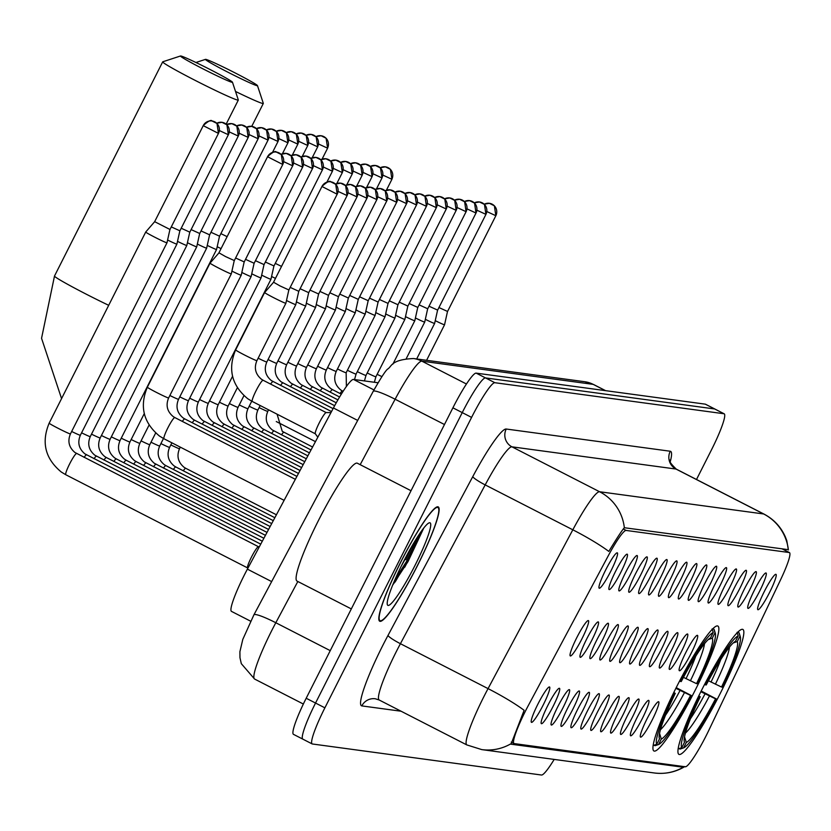 <?xml version="1.0" encoding="UTF-8"?>
<svg xmlns="http://www.w3.org/2000/svg" width="831" height="831" viewBox="0 0 831 831"><rect width="100%" height="100%" fill="white"/><g stroke="black" fill="none" stroke-linecap="round" stroke-linejoin="round"><path stroke-width="1.25" d="M695.391 689.803A70.178 9.037 117.1 0 0 717.911 626.065A70.178 9.037 117.1 0 0 676.413 687.227A70.178 9.037 117.1 0 0 653.893 750.964A70.178 9.037 117.1 0 0 695.391 689.803M720.373 693.189A70.178 9.037 117.1 0 0 742.893 629.451A70.178 9.037 117.1 0 0 701.406 690.613A70.178 9.037 117.1 0 0 678.885 754.351A70.178 9.037 117.1 0 0 720.373 693.189M754.33 590.311A19.861 2.555 -62.9 0 1 765.86 572.964A19.861 2.555 -62.9 0 1 759.7 591.038A19.861 2.555 -62.9 0 1 747.807 608.209A19.861 2.555 -62.9 0 1 754.33 590.311M744.41 588.971A19.861 2.555 -62.9 0 1 755.95 571.624A19.861 2.555 -62.9 0 1 749.78 589.698A19.861 2.555 -62.9 0 1 737.886 606.859A19.861 2.555 -62.9 0 1 744.41 588.971M734.49 587.621A19.861 2.555 -62.9 0 1 746.03 570.274A19.861 2.555 -62.9 0 1 739.86 588.348A19.861 2.555 -62.9 0 1 727.966 605.519A19.861 2.555 -62.9 0 1 734.49 587.621M724.58 586.281A19.861 2.555 -62.9 0 1 736.11 568.934A19.861 2.555 -62.9 0 1 729.95 587.008A19.861 2.555 -62.9 0 1 718.057 604.179A19.861 2.555 -62.9 0 1 724.58 586.281M714.66 584.941A19.861 2.555 -62.9 0 1 726.201 567.594A19.861 2.555 -62.9 0 1 720.03 585.668A19.861 2.555 -62.9 0 1 708.137 602.828A19.861 2.555 -62.9 0 1 714.66 584.941M704.74 583.591A19.861 2.555 -62.9 0 1 716.28 566.243A19.861 2.555 -62.9 0 1 710.11 584.318A19.861 2.555 -62.9 0 1 698.217 601.488A19.861 2.555 -62.9 0 1 704.74 583.591M694.83 582.251A19.861 2.555 -62.9 0 1 706.36 564.903A19.861 2.555 -62.9 0 1 700.201 582.978A19.861 2.555 -62.9 0 1 688.307 600.148A19.861 2.555 -62.9 0 1 694.83 582.251M684.91 580.911A19.861 2.555 -62.9 0 1 696.451 563.563A19.861 2.555 -62.9 0 1 690.281 581.638A19.861 2.555 -62.9 0 1 678.387 598.798A19.861 2.555 -62.9 0 1 684.91 580.911M674.99 579.56A19.861 2.555 -62.9 0 1 686.531 562.213A19.861 2.555 -62.9 0 1 680.36 580.287A19.861 2.555 -62.9 0 1 668.467 597.458A19.861 2.555 -62.9 0 1 674.99 579.56M665.08 578.22A19.861 2.555 -62.9 0 1 676.611 560.873A19.861 2.555 -62.9 0 1 670.451 578.947A19.861 2.555 -62.9 0 1 658.557 596.118A19.861 2.555 -62.9 0 1 665.08 578.22M655.16 576.88A19.861 2.555 -62.9 0 1 666.701 559.533A19.861 2.555 -62.9 0 1 660.531 577.607A19.861 2.555 -62.9 0 1 648.637 594.767A19.861 2.555 -62.9 0 1 655.16 576.88M645.24 575.54A19.861 2.555 -62.9 0 1 656.781 558.183A19.861 2.555 -62.9 0 1 650.611 576.267A19.861 2.555 -62.9 0 1 638.717 593.427A19.861 2.555 -62.9 0 1 645.24 575.54M635.331 574.19A19.861 2.555 -62.9 0 1 646.861 556.843A19.861 2.555 -62.9 0 1 640.701 574.917A19.861 2.555 -62.9 0 1 628.807 592.088A19.861 2.555 -62.9 0 1 635.331 574.19M625.411 572.85A19.861 2.555 -62.9 0 1 636.951 555.503A19.861 2.555 -62.9 0 1 630.781 573.577A19.861 2.555 -62.9 0 1 618.887 590.748A19.861 2.555 -62.9 0 1 625.411 572.85M615.491 571.51A19.861 2.555 -62.9 0 1 627.031 554.152A19.861 2.555 -62.9 0 1 620.861 572.237A19.861 2.555 -62.9 0 1 608.967 589.397A19.861 2.555 -62.9 0 1 615.491 571.51M605.581 570.159A19.861 2.555 -62.9 0 1 617.111 552.812A19.861 2.555 -62.9 0 1 610.951 570.887A19.861 2.555 -62.9 0 1 599.058 588.057A19.861 2.555 -62.9 0 1 605.581 570.159M764.24 591.651A19.861 2.555 -62.9 0 1 775.78 574.304A19.861 2.555 -62.9 0 1 769.61 592.378A19.861 2.555 -62.9 0 1 757.716 609.549A19.861 2.555 -62.9 0 1 764.24 591.651M685.741 652.667A19.861 2.555 -62.9 0 1 697.282 635.32A19.861 2.555 -62.9 0 1 691.112 653.395A19.861 2.555 -62.9 0 1 679.218 670.565A19.861 2.555 -62.9 0 1 685.741 652.667M675.832 651.327A19.861 2.555 -62.9 0 1 687.362 633.98A19.861 2.555 -62.9 0 1 681.202 652.055A19.861 2.555 -62.9 0 1 669.308 669.225A19.861 2.555 -62.9 0 1 675.832 651.327M665.911 649.987A19.861 2.555 -62.9 0 1 677.452 632.64A19.861 2.555 -62.9 0 1 671.282 650.715A19.861 2.555 -62.9 0 1 659.388 667.875A19.861 2.555 -62.9 0 1 665.911 649.987M655.991 648.637A19.861 2.555 -62.9 0 1 667.532 631.29A19.861 2.555 -62.9 0 1 661.362 649.364A19.861 2.555 -62.9 0 1 649.468 666.535A19.861 2.555 -62.9 0 1 655.991 648.637M646.082 647.297A19.861 2.555 -62.9 0 1 657.612 629.95A19.861 2.555 -62.9 0 1 651.442 648.024A19.861 2.555 -62.9 0 1 639.558 665.195A19.861 2.555 -62.9 0 1 646.082 647.297M636.162 645.957A19.861 2.555 -62.9 0 1 647.702 628.61A19.861 2.555 -62.9 0 1 641.532 646.684A19.861 2.555 -62.9 0 1 629.638 663.844A19.861 2.555 -62.9 0 1 636.162 645.957M626.242 644.607A19.861 2.555 -62.9 0 1 637.782 627.26A19.861 2.555 -62.9 0 1 631.612 645.334A19.861 2.555 -62.9 0 1 619.718 662.504A19.861 2.555 -62.9 0 1 626.242 644.607M616.322 643.267A19.861 2.555 -62.9 0 1 627.862 625.92A19.861 2.555 -62.9 0 1 621.692 643.994A19.861 2.555 -62.9 0 1 609.798 661.164A19.861 2.555 -62.9 0 1 616.322 643.267M606.412 641.927A19.861 2.555 -62.9 0 1 617.952 624.58A19.861 2.555 -62.9 0 1 611.782 642.654A19.861 2.555 -62.9 0 1 599.889 659.814A19.861 2.555 -62.9 0 1 606.412 641.927M596.492 640.576A19.861 2.555 -62.9 0 1 608.032 623.229A19.861 2.555 -62.9 0 1 601.862 641.303A19.861 2.555 -62.9 0 1 589.968 658.474A19.861 2.555 -62.9 0 1 596.492 640.576M586.572 639.236A19.861 2.555 -62.9 0 1 598.112 621.889A19.861 2.555 -62.9 0 1 591.942 639.963A19.861 2.555 -62.9 0 1 580.048 657.134A19.861 2.555 -62.9 0 1 586.572 639.236M576.662 637.896A19.861 2.555 -62.9 0 1 588.203 620.549A19.861 2.555 -62.9 0 1 582.032 638.624A19.861 2.555 -62.9 0 1 570.139 655.784A19.861 2.555 -62.9 0 1 576.662 637.896M646.913 719.064A19.861 2.555 -62.9 0 1 658.453 701.707A19.861 2.555 -62.9 0 1 652.283 719.791A19.861 2.555 -62.9 0 1 640.389 736.952A19.861 2.555 -62.9 0 1 646.913 719.064M636.993 717.714A19.861 2.555 -62.9 0 1 648.533 700.367A19.861 2.555 -62.9 0 1 642.363 718.441A19.861 2.555 -62.9 0 1 630.469 735.612A19.861 2.555 -62.9 0 1 636.993 717.714M627.073 716.374A19.861 2.555 -62.9 0 1 638.613 699.027A19.861 2.555 -62.9 0 1 632.443 717.101A19.861 2.555 -62.9 0 1 620.549 734.272A19.861 2.555 -62.9 0 1 627.073 716.374M617.163 715.034A19.861 2.555 -62.9 0 1 628.703 697.676A19.861 2.555 -62.9 0 1 622.533 715.761A19.861 2.555 -62.9 0 1 610.64 732.921A19.861 2.555 -62.9 0 1 617.163 715.034M607.243 713.684A19.861 2.555 -62.9 0 1 618.783 696.336A19.861 2.555 -62.9 0 1 612.613 714.411A19.861 2.555 -62.9 0 1 600.72 731.581A19.861 2.555 -62.9 0 1 607.243 713.684M597.323 712.344A19.861 2.555 -62.9 0 1 608.863 694.996A19.861 2.555 -62.9 0 1 602.693 713.071A19.861 2.555 -62.9 0 1 590.799 730.241A19.861 2.555 -62.9 0 1 597.323 712.344M587.413 711.004A19.861 2.555 -62.9 0 1 598.954 693.656A19.861 2.555 -62.9 0 1 592.783 711.731A19.861 2.555 -62.9 0 1 580.89 728.891A19.861 2.555 -62.9 0 1 587.413 711.004M577.493 709.653A19.861 2.555 -62.9 0 1 589.034 692.306A19.861 2.555 -62.9 0 1 582.863 710.38A19.861 2.555 -62.9 0 1 570.97 727.551A19.861 2.555 -62.9 0 1 577.493 709.653M567.573 708.313A19.861 2.555 -62.9 0 1 579.114 690.966A19.861 2.555 -62.9 0 1 572.943 709.04A19.861 2.555 -62.9 0 1 561.05 726.211A19.861 2.555 -62.9 0 1 567.573 708.313M557.663 706.973A19.861 2.555 -62.9 0 1 569.193 689.626A19.861 2.555 -62.9 0 1 563.034 707.7A19.861 2.555 -62.9 0 1 551.14 724.861A19.861 2.555 -62.9 0 1 557.663 706.973M547.743 705.623A19.861 2.555 -62.9 0 1 559.284 688.276A19.861 2.555 -62.9 0 1 553.114 706.35A19.861 2.555 -62.9 0 1 541.22 723.521A19.861 2.555 -62.9 0 1 547.743 705.623M537.823 704.283A19.861 2.555 -62.9 0 1 549.364 686.936A19.861 2.555 -62.9 0 1 543.194 705.01A19.861 2.555 -62.9 0 1 531.3 722.181A19.861 2.555 -62.9 0 1 537.823 704.283M708.968 730.002A35.754 4.602 -62.9 0 1 706.246 735.549A35.754 4.602 -62.9 0 1 685.305 766.774L514.181 743.589A35.754 4.602 -62.9 0 1 513.984 743.527A35.754 4.602 -62.9 0 1 528.319 705.529L608.074 556.136A35.754 4.602 -62.9 0 1 626.138 530.438L789.242 552.532A35.754 4.602 -62.9 0 1 789.45 552.594A35.754 4.602 -62.9 0 1 780.704 579.519L708.968 730.002M231.672 611.439A39.722 5.121 -62.9 0 1 231.454 611.367A39.722 5.121 -62.9 0 1 247.389 569.152L333.418 407.99A39.722 5.121 -62.9 0 1 353.487 379.435L378.053 382.769M417.661 565.246A64.216 8.268 117.1 0 0 438.269 506.92A64.216 8.268 117.1 0 0 400.303 562.899A64.216 8.268 117.1 0 0 379.694 621.224A64.216 8.268 117.1 0 0 417.661 565.246M684.889 766.535C675.499 772.176 665.309 774.326 654.319 772.975A46.339 45.913 -82.3 0 0 683.279 767.242L511.023 744.202L524.122 710.308A46.339 5.921 -151.9 0 0 488.057 688.619L572.829 529.804A52.966 6.825 -62.9 0 1 599.587 491.744L763.627 513.963A46.339 45.913 97.7 0 1 788.38 549.945L786.791 540.628L785.295 536.764C780.787 526.74 773.661 519.167 763.928 514.046L676.289 469.141A52.966 6.825 117.1 0 0 675.987 469.048L511.948 446.829A52.966 6.825 117.1 0 0 485.19 484.899L400.417 643.703A52.966 6.825 117.1 0 0 396.158 651.888A52.966 6.825 117.1 0 0 379.165 699.993L375.28 698.767A13.244 13.119 97.7 0 0 361.817 705.903A66.2 8.528 -62.9 0 1 382.686 645.656A66.2 8.528 -62.9 0 1 388.004 635.424L472.777 476.62A66.2 8.528 -62.9 0 1 506.235 429.025L670.264 451.243A66.2 8.528 -62.9 0 1 670.253 461.714M406.878 560.271A53.62 6.908 117.1 0 0 417.951 536.317M395.026 582.043A53.62 6.908 117.1 0 0 404.51 564.883M696.503 479.497L711.461 449.893A39.722 5.121 117.1 0 0 724.206 413.817L714.857 409.018A39.722 5.121 117.1 0 0 714.629 408.956L485.512 377.918A39.722 5.121 117.1 0 0 462.244 412.612L315.541 703.047A39.722 5.121 117.1 0 0 302.796 739.123A39.722 5.121 117.1 0 0 303.014 739.195M472.777 476.62A13.244 1.693 28.1 0 0 485.19 484.899L572.829 529.804A46.339 5.921 -151.9 0 1 608.801 551.42C616.851 538.197 622.035 530.292 624.341 527.727L787.788 549.592M510.743 744.057L510.722 743.87A46.339 45.913 97.7 0 1 481.762 749.604L654.319 772.975M724.206 413.817A39.722 5.121 117.1 0 0 723.978 413.745L494.861 382.707A39.722 5.121 117.1 0 0 471.593 417.401L324.89 707.835A39.722 5.121 117.1 0 0 312.134 743.911A39.722 5.121 117.1 0 0 312.363 743.984L541.49 775.022A39.722 5.121 117.1 0 0 554.194 759.409M406.795 560.25A52.966 6.825 117.1 0 0 417.65 536.784M705.509 404.23A39.722 5.121 117.1 0 0 705.28 404.157L476.163 373.129A39.722 5.121 117.1 0 0 452.905 407.824L306.192 698.258A39.722 5.121 117.1 0 0 293.447 734.334L302.796 739.123A39.722 5.121 117.1 0 1 315.541 703.047L462.244 412.612A39.722 5.121 117.1 0 1 485.512 377.918L714.629 408.956A39.722 5.121 117.1 0 1 714.857 409.018L705.509 404.23M394.476 582.78A52.966 6.825 117.1 0 0 403.814 566.046M404.718 567.261A63.551 8.185 117.1 0 0 408.229 560.447M400.386 562.909A63.551 8.185 117.1 0 0 379.996 620.632A63.551 8.185 117.1 0 0 417.578 565.236A63.551 8.185 117.1 0 0 437.968 507.512A63.551 8.185 117.1 0 0 400.386 562.909M411.023 490.726L357.382 463.241A66.2 8.528 117.1 0 0 318.231 520.944A66.2 8.528 117.1 0 0 296.989 581.066L351.316 608.915M415.251 564.924A46.339 5.973 117.1 0 0 429.253 522.824A46.339 5.973 117.1 0 0 402.713 563.221A46.339 5.973 117.1 0 0 387.329 604.615A46.339 5.973 117.1 0 0 415.251 564.924M392.637 585.169L408.011 561.579L423.737 528.101M416.154 543.983A63.551 8.185 117.1 0 0 422.055 530.323M416.611 538.405L401.051 566.565M423.021 529.025L406.899 560.852L395.099 579.332M205.756 59.365A29.127 1.309 26.8 0 0 205.506 59.365A29.127 1.309 26.8 0 0 228.608 72.557A29.127 1.309 26.8 0 0 257.163 85.718A29.127 1.309 26.8 0 0 257.454 85.603A29.127 1.309 26.8 0 0 233.147 71.923A29.127 1.309 26.8 0 0 205.756 59.365M257.454 85.603L263.313 103.356A42.371 1.901 -153.2 0 1 263.313 103.449A42.371 1.901 -153.2 0 1 262.887 103.511A42.371 1.901 -153.2 0 1 235.516 91.452M708.459 680.755L721.516 687.029A56.934 7.334 117.1 0 0 737.253 641.594L740.016 636.13L738.873 632.568L737.928 632.079M678.127 748.71A65.67 8.455 117.1 0 0 678.231 748.845L681.763 747.671A63.021 8.113 117.1 0 1 699.432 696.658L698.591 696.264M721.516 687.029L722.347 687.144A63.021 8.113 117.1 0 0 740.328 636.764L739.226 633.253A65.67 8.455 117.1 0 0 738.873 632.568M704.563 684.464L705.394 684.848A63.021 8.113 117.1 0 1 738.229 635.892L737.087 632.318M740.328 636.764A63.021 8.113 117.1 0 0 740.016 636.13M699.432 696.658L700.263 696.773A56.934 7.334 117.1 0 0 684.297 741.709A56.934 7.334 117.1 0 0 684.526 742.208L681.763 747.671M738.229 635.892L735.466 641.355A56.934 7.334 117.1 0 0 706.225 684.962L705.394 684.848M684.526 742.208L684.162 741.065M698.767 695.9L700.263 696.773M737.253 641.594L733.306 642.914M701.187 691.028L716.384 698.954A63.021 8.113 117.1 0 1 683.549 747.91L680.018 749.084L679.031 748.575M683.549 747.91L686.313 742.447A56.934 7.334 117.1 0 0 715.553 698.84L716.384 698.954M684.515 736.796L686.313 742.447M715.553 698.84L700.845 691.714M180.763 55.978A29.127 1.309 26.8 0 0 180.524 55.978A29.127 1.309 26.8 0 0 203.616 69.181A29.127 1.309 26.8 0 0 232.181 82.331A29.127 1.309 26.8 0 0 232.472 82.217A29.127 1.309 26.8 0 0 208.155 68.537A29.127 1.309 26.8 0 0 180.763 55.978M232.472 82.217L238.32 99.969A42.371 1.901 -153.2 0 1 238.32 100.063A42.371 1.901 -153.2 0 1 237.895 100.125A42.371 1.901 -153.2 0 1 197.207 81.428A42.371 1.901 -153.2 0 1 162.689 61.858A42.371 1.901 -153.2 0 1 162.762 61.795L180.524 55.978M683.477 677.369L696.523 683.653A56.934 7.334 117.1 0 0 712.271 638.218L715.024 632.755L713.891 629.181L712.946 628.693M653.145 745.324A65.67 8.455 117.1 0 0 653.239 745.459L656.77 744.285A63.021 8.113 117.1 0 1 674.45 693.272L673.598 692.877M696.523 683.653L697.354 683.757A63.021 8.113 117.1 0 0 715.346 633.388L714.245 629.867A65.67 8.455 117.1 0 0 713.891 629.181M679.571 681.077L680.412 681.462A63.021 8.113 117.1 0 1 713.237 632.505L712.094 628.932M715.346 633.388A63.021 8.113 117.1 0 0 715.024 632.755M674.45 693.272L675.271 693.386A56.934 7.334 117.1 0 0 659.305 738.323A56.934 7.334 117.1 0 0 659.534 738.821L656.77 744.285M713.237 632.505L710.474 637.969A56.934 7.334 117.1 0 0 681.233 681.576L680.412 681.462M659.534 738.821L659.17 737.679M673.785 692.514L675.271 693.386M712.271 638.218L708.313 639.538M676.205 687.642L691.392 695.568A63.021 8.113 117.1 0 1 658.567 744.524L655.025 745.698L654.039 745.189M658.567 744.524L661.32 739.06A56.934 7.334 117.1 0 0 690.561 695.454L691.392 695.568M659.534 733.409L661.32 739.06M690.561 695.454L675.863 688.328M217.192 246.745A11.914 0.54 26.8 0 0 221.067 248.625M220.88 233.625L227.112 236.648M207.272 245.394A11.914 0.54 26.8 0 0 216.444 249.518A11.914 0.54 26.8 0 0 216.569 249.497A11.914 0.54 26.8 0 0 216.569 249.487L219.54 236.118M210.96 232.275L219.581 236.201L268.081 140.013M197.363 244.054A11.914 0.54 26.8 0 0 206.535 248.168A11.914 0.54 26.8 0 0 206.649 248.157A11.914 0.54 26.8 0 0 206.649 248.147L209.62 234.778M201.05 230.935L209.661 234.851L258.161 138.673M187.442 242.714A11.914 0.54 26.8 0 0 196.615 246.828A11.914 0.54 26.8 0 0 196.739 246.807L199.7 233.438M191.13 229.595L199.741 233.511L248.251 137.333M177.522 241.364A11.914 0.54 26.8 0 0 186.695 245.488A11.914 0.54 26.8 0 0 186.819 245.467A11.914 0.54 26.8 0 0 186.819 245.457L189.79 232.088M181.21 228.245L189.832 232.171L238.331 135.983M167.613 240.024A11.914 0.54 26.8 0 0 176.785 244.137A11.914 0.54 26.8 0 0 176.899 244.127A11.914 0.54 26.8 0 0 176.899 244.117L179.87 230.748M171.3 226.905L179.911 230.821L228.411 134.643M247.617 567.937A11.914 1.537 -62.9 0 1 247.545 567.864A11.914 1.537 -62.9 0 1 251.45 557.113A11.914 1.537 -62.9 0 1 258.389 546.694A11.914 1.537 -62.9 0 1 258.493 546.725M145.83 232.015A11.914 0.54 26.8 0 0 145.716 232.026A11.914 0.54 26.8 0 0 145.716 232.036A11.914 0.54 26.8 0 0 154.732 237.188A11.914 0.54 26.8 0 0 166.865 242.797A11.914 0.54 26.8 0 0 166.989 242.777L169.95 229.408M154.722 221.711L169.991 229.481L218.501 133.303M218.449 133.386L216.995 123.466L212.009 120.973C211.178 119.55 208.228 121.097 203.18 125.616L218.449 133.386A8.611 8.528 97.7 0 0 214.73 121.825A8.611 8.528 -82.3 0 0 203.263 125.606L154.628 221.721L145.716 232.026M271.592 276.494A11.914 0.54 26.8 0 0 275.466 278.375M275.279 263.375L281.522 266.398M261.682 275.144A11.914 0.54 26.8 0 0 270.854 279.268A11.914 0.54 26.8 0 0 270.968 279.247A11.914 0.54 26.8 0 0 270.968 279.237L273.939 265.868M265.369 262.025L273.981 265.951L322.48 169.763M251.762 273.804A11.914 0.54 26.8 0 0 260.934 277.918A11.914 0.54 26.8 0 0 261.059 277.907A11.914 0.54 26.8 0 0 261.059 277.897L264.019 264.528M255.449 260.685L264.061 264.601L312.57 168.423M241.842 272.464A11.914 0.54 26.8 0 0 251.014 276.578A11.914 0.54 26.8 0 0 251.139 276.557L254.109 263.188M245.529 259.345L254.151 263.261L302.65 167.083M231.932 271.114A11.914 0.54 26.8 0 0 241.104 275.238A11.914 0.54 26.8 0 0 241.219 275.217L244.189 261.838M235.62 257.994L244.231 261.921L292.73 165.733M210.15 263.115A11.914 0.54 26.8 0 0 210.035 263.126A11.914 0.54 26.8 0 0 219.052 268.278A11.914 0.54 26.8 0 0 231.184 273.887A11.914 0.54 26.8 0 0 231.309 273.877A11.914 0.54 26.8 0 0 231.309 273.866L234.269 260.498M219.031 252.801L210.035 263.126L147.347 387.215A11.914 0.54 26.8 0 0 157.059 392.72A11.914 0.54 26.8 0 0 168.506 397.976A11.914 0.54 26.8 0 0 168.589 397.976A11.914 0.54 26.8 0 0 168.62 397.956A11.914 0.54 26.8 0 0 168.568 397.852M282.769 164.486L281.314 154.556L276.328 152.063C275.487 150.64 272.547 152.187 267.499 156.706L282.769 164.486A8.611 8.528 97.7 0 0 279.05 152.914A8.611 8.528 -82.3 0 0 267.582 156.695L218.948 252.811L225.471 256.54L234.311 260.57L282.82 164.393M435.257 320.662A11.914 0.54 26.8 0 0 444.429 324.776A11.914 0.54 26.8 0 0 444.554 324.765A11.914 0.54 26.8 0 0 444.554 324.755L447.525 311.386M438.945 307.543L447.566 311.459L495.889 215.634M425.347 319.322A11.914 0.54 26.8 0 0 434.52 323.436A11.914 0.54 26.8 0 0 434.634 323.415L437.605 310.046M429.025 306.203L437.646 310.119L485.969 214.294M415.427 317.972A11.914 0.54 26.8 0 0 424.599 322.096A11.914 0.54 26.8 0 0 424.714 322.075A11.914 0.54 26.8 0 0 424.724 322.075L427.685 308.696M419.115 304.852L427.726 308.779L476.049 212.954M405.507 316.632A11.914 0.54 26.8 0 0 414.679 320.745A11.914 0.54 26.8 0 0 414.804 320.735A11.914 0.54 26.8 0 0 414.804 320.724L417.764 307.356M409.195 303.512L417.816 307.439L466.139 211.604M395.598 315.292A11.914 0.54 26.8 0 0 404.77 319.405A11.914 0.54 26.8 0 0 404.884 319.384L407.855 306.016M399.275 302.172L407.896 306.088L456.219 210.264M385.677 313.941A11.914 0.54 26.8 0 0 394.85 318.065A11.914 0.54 26.8 0 0 394.964 318.044A11.914 0.54 26.8 0 0 394.974 318.044L397.935 304.665M389.365 300.822L397.976 304.748L446.299 208.924M375.757 312.601A11.914 0.54 26.8 0 0 384.93 316.715A11.914 0.54 26.8 0 0 385.054 316.704A11.914 0.54 26.8 0 0 385.054 316.694L388.015 303.325M379.445 299.482L388.056 303.408L436.389 207.573M365.848 311.261A11.914 0.54 26.8 0 0 375.02 315.375A11.914 0.54 26.8 0 0 375.134 315.365A11.914 0.54 26.8 0 0 375.134 315.354L378.105 301.985M369.525 298.142L378.147 302.058L426.469 206.233M355.928 309.921A11.914 0.54 26.8 0 0 365.1 314.035A11.914 0.54 26.8 0 0 365.214 314.014A11.914 0.54 26.8 0 0 365.225 314.014L368.185 300.645M359.615 296.802L368.226 300.718L416.549 204.893M346.008 308.571A11.914 0.54 26.8 0 0 355.18 312.695A11.914 0.54 26.8 0 0 355.304 312.674A11.914 0.54 26.8 0 0 355.304 312.664L358.265 299.295M349.695 295.452L358.306 299.378L406.639 203.543M336.098 307.231A11.914 0.54 26.8 0 0 345.27 311.345A11.914 0.54 26.8 0 0 345.384 311.334A11.914 0.54 26.8 0 0 345.384 311.324L348.355 297.955M339.775 294.112L348.397 298.028L396.719 202.203M326.178 305.891A11.914 0.54 26.8 0 0 335.35 310.005A11.914 0.54 26.8 0 0 335.464 309.984A11.914 0.54 26.8 0 0 335.475 309.984L338.435 296.615M329.865 292.772L338.477 296.688L386.799 200.863M316.258 304.541A11.914 0.54 26.8 0 0 325.43 308.665A11.914 0.54 26.8 0 0 325.555 308.644A11.914 0.54 26.8 0 0 325.555 308.633L328.515 295.265M319.945 291.421L328.557 295.348L376.89 199.513M306.338 303.201A11.914 0.54 26.8 0 0 315.51 307.314A11.914 0.54 26.8 0 0 315.635 307.304A11.914 0.54 26.8 0 0 315.635 307.293L318.605 293.925M310.025 290.081L318.647 293.997L366.97 198.173M296.428 301.861A11.914 0.54 26.8 0 0 305.6 305.974A11.914 0.54 26.8 0 0 305.715 305.953A11.914 0.54 26.8 0 0 305.725 305.953L308.685 292.585M300.116 288.741L308.727 292.657L357.05 196.833M286.508 300.51A11.914 0.54 26.8 0 0 295.68 304.634A11.914 0.54 26.8 0 0 295.805 304.613A11.914 0.54 26.8 0 0 295.805 304.603L298.765 291.234M290.196 287.391L298.807 291.317L347.14 195.482M315.375 433.813A11.914 1.537 -62.9 0 1 315.292 433.74A11.914 1.537 -62.9 0 1 319.197 422.989A11.914 1.537 -62.9 0 1 326.136 412.581A11.914 1.537 -62.9 0 1 326.24 412.602L263.147 380.266A11.914 1.537 -62.9 0 1 263.167 380.276A11.914 1.537 -62.9 0 0 256.093 390.653A11.914 1.537 -62.9 0 0 252.25 401.456A11.914 1.537 -62.9 0 1 252.25 401.456L315.323 433.792M264.736 292.512A11.914 0.54 26.8 0 0 264.611 292.522A11.914 0.54 26.8 0 0 273.638 297.675A11.914 0.54 26.8 0 0 285.76 303.284A11.914 0.54 26.8 0 0 285.885 303.273A11.914 0.54 26.8 0 0 285.885 303.263L288.856 289.894M273.617 282.197L264.611 292.522L235.63 349.903A11.914 0.54 26.8 0 0 245.332 355.408A11.914 0.54 26.8 0 0 256.779 360.664A11.914 0.54 26.8 0 0 256.862 360.675A11.914 0.54 26.8 0 0 256.904 360.654A11.914 0.54 26.8 0 0 256.841 360.54M337.178 194.236L335.724 184.316L330.738 181.812C329.897 180.389 326.947 181.947 321.898 186.456L337.178 194.236A8.611 8.528 97.7 0 0 333.46 182.664A8.611 8.528 -82.3 0 0 321.981 186.445L273.534 282.208L280.047 285.937L288.897 289.967L337.22 194.142M789.242 552.532L781.971 548.803M626.138 530.438L623.292 528.983M373.971 389.936L353.487 379.435M357.694 420.434L333.418 407.99M271.664 581.596L247.389 569.152M682.158 767.387L679.394 765.974M481.762 749.604L466.804 744.908A52.966 6.825 -62.9 0 1 483.798 696.804A52.966 6.825 -62.9 0 1 488.057 688.619L400.417 643.703A13.244 1.693 28.1 0 1 388.004 635.424M624.341 527.727A46.339 45.913 -82.3 0 0 599.587 491.744L511.948 446.829A13.244 13.119 97.7 0 1 506.235 429.025M670.264 451.243A13.244 13.119 97.7 0 0 675.987 469.048L763.627 513.963A52.966 6.825 -62.9 0 1 763.928 514.046M401.072 711.222L361.817 705.903M324.89 707.835L306.192 698.258M723.978 413.745L705.28 404.157M494.861 382.707L476.163 373.129M471.593 417.401L452.905 407.824M297.83 581.503L275.809 622.741A52.966 6.825 117.1 0 0 271.56 630.926A52.966 6.825 117.1 0 0 254.566 679.031L303.346 704.034M330.239 650.642L275.809 622.741A26.478 3.386 -151.9 0 0 253.902 614.857L373.212 391.339C380.785 378.012 385.594 370.584 387.651 369.068C391.993 366.523 390.518 359.636 413.516 358.535A26.478 26.239 97.7 0 1 421.888 361.163L466.451 384.005M413.516 358.535L584.816 381.741L593.49 384.462A52.966 6.825 117.1 0 0 593.189 384.369L605.425 390.632M584.816 381.741A26.478 26.239 97.7 0 1 593.189 384.369L421.888 361.163A52.966 6.825 117.1 0 0 395.12 399.233L444.46 424.516M373.212 391.339A26.478 3.386 -151.9 0 1 395.12 399.233L360.187 464.674M405.621 559.658A52.966 6.825 117.1 0 0 412.768 544.731M406.972 560.281A54.285 6.991 117.1 0 0 418.242 535.86M395.577 581.274A54.285 6.991 117.1 0 0 405.227 563.688M711.004 682.054A48.987 6.305 117.1 0 0 720.726 659.637M715.398 684.204A50.93 6.555 117.1 0 0 729.473 647.141M685.398 733.129A50.93 6.555 117.1 0 0 709.435 696.014M690.447 718.732A48.987 6.305 117.1 0 0 705.041 693.864M61.567 398.61L41.55 338.3L54.503 276.027A42.371 1.901 26.8 0 0 108.695 305.309M686.011 678.667A48.987 6.305 117.1 0 0 695.744 656.251M690.405 680.818A50.93 6.555 117.1 0 0 704.48 643.755M660.416 729.743A50.93 6.555 117.1 0 0 684.443 692.628M665.454 715.346A48.987 6.305 117.1 0 0 680.049 690.478M322.075 159.126L327.622 148.157L326.084 138.237L321.098 135.744A8.611 8.528 -82.3 0 1 323.82 136.596A8.611 8.528 97.7 0 1 327.539 148.167L327.58 148.074M315.925 136.658L321.098 135.744A8.611 8.528 -82.3 0 0 315.946 136.679M170.833 444.907A11.914 0.54 26.8 0 0 179.392 448.719A11.914 0.54 26.8 0 0 179.475 448.719A11.914 0.54 26.8 0 0 179.517 448.698A11.914 0.54 26.8 0 0 179.454 448.595M183.287 470.793A11.914 1.537 -62.9 0 1 185.76 468.31A11.914 1.537 -62.9 0 1 185.78 468.331L184.066 467.292C178.011 462.213 176.494 456.011 179.517 448.698L180.306 447.14M318.564 144.002L327.539 148.167M312.165 157.786L317.712 146.807L316.164 136.897L311.178 134.404A8.611 8.528 -82.3 0 1 313.9 135.256A8.611 8.528 97.7 0 1 317.619 146.817L317.66 146.734M306.005 135.318L311.178 134.404A8.611 8.528 -82.3 0 0 306.026 135.339M160.923 443.567A11.914 0.54 26.8 0 0 169.472 447.379A11.914 0.54 26.8 0 0 169.555 447.379A11.914 0.54 26.8 0 0 169.597 447.358A11.914 0.54 26.8 0 0 169.534 447.255M173.378 469.442A11.914 1.537 -62.9 0 1 175.84 466.97A11.914 1.537 -62.9 0 1 175.86 466.98L174.146 465.952C168.101 460.862 166.574 454.671 169.597 447.358L171.882 442.83M308.644 142.662L317.619 146.817M302.245 156.446L307.792 145.467L306.244 135.557L301.258 133.053A8.611 8.528 -82.3 0 1 303.98 133.916A8.611 8.528 97.7 0 1 307.699 145.477L307.75 145.383M301.258 133.053A8.611 8.528 -82.3 0 0 296.106 133.999L301.258 133.053M151.003 442.217A11.914 0.54 26.8 0 0 159.562 446.029A11.914 0.54 26.8 0 0 159.645 446.039A11.914 0.54 26.8 0 0 159.677 446.018A11.914 0.54 26.8 0 0 159.625 445.904M163.458 468.102A11.914 1.537 -62.9 0 1 165.92 465.63A11.914 1.537 -62.9 0 1 165.94 465.64L164.226 464.612C158.181 459.522 156.664 453.321 159.677 446.018L163.468 438.508M298.734 141.322L307.699 145.477M292.325 155.096L297.872 144.127L296.335 134.217L291.349 131.714A8.611 8.528 -82.3 0 1 294.07 132.565A8.611 8.528 97.7 0 1 297.789 144.137L297.83 144.043M291.349 131.714A8.611 8.528 -82.3 0 0 286.196 132.648L291.349 131.714M141.083 440.877A11.914 0.54 26.8 0 0 149.642 444.689A11.914 0.54 26.8 0 0 149.725 444.689A11.914 0.54 26.8 0 0 149.767 444.668A11.914 0.54 26.8 0 0 149.705 444.564M153.538 466.762A11.914 1.537 -62.9 0 1 155.999 464.28A11.914 1.537 -62.9 0 1 156.031 464.3M288.814 139.972L297.789 144.137M282.415 153.756L287.952 142.776L286.415 132.867L281.429 130.374A8.611 8.528 -82.3 0 1 284.15 131.225A8.611 8.528 97.7 0 1 287.869 142.787L287.91 142.703M281.429 130.374A8.611 8.528 -82.3 0 0 276.276 131.308L281.429 130.374M131.173 439.537A11.914 0.54 26.8 0 0 139.722 443.349A11.914 0.54 26.8 0 0 139.805 443.349A11.914 0.54 26.8 0 0 139.847 443.328A11.914 0.54 26.8 0 0 139.785 443.224M143.628 465.422A11.914 1.537 -62.9 0 1 146.09 462.94A11.914 1.537 -62.9 0 1 146.111 462.96M278.894 138.632L287.869 142.787M272.495 152.416L278.042 141.436L276.494 131.527L271.508 129.023A8.611 8.528 -82.3 0 1 274.23 129.885A8.611 8.528 97.7 0 1 277.949 141.447L278.001 141.363M271.508 129.023A8.611 8.528 -82.3 0 0 266.356 129.968L271.508 129.023M121.253 438.186A11.914 0.54 26.8 0 0 129.813 441.999A11.914 0.54 26.8 0 0 129.885 442.009A11.914 0.54 26.8 0 0 129.927 441.988A11.914 0.54 26.8 0 0 129.875 441.884M133.708 464.072A11.914 1.537 -62.9 0 1 136.17 461.6A11.914 1.537 -62.9 0 1 136.191 461.61L134.477 460.582C128.431 455.492 126.914 449.291 129.927 441.988L144.262 413.609M268.984 137.292L277.949 141.447M256.426 128.597L261.599 127.683A8.611 8.528 -82.3 0 1 264.32 128.535A8.611 8.528 97.7 0 1 268.039 140.107L266.585 130.187L261.599 127.683A8.611 8.528 -82.3 0 0 256.447 128.618M111.333 436.846A11.914 0.54 26.8 0 0 119.893 440.659A11.914 0.54 26.8 0 0 119.976 440.659A11.914 0.54 26.8 0 0 120.017 440.638A11.914 0.54 26.8 0 0 119.955 440.534M123.788 462.732A11.914 1.537 -62.9 0 1 126.25 460.26A11.914 1.537 -62.9 0 1 126.281 460.27L124.567 459.231C118.511 454.152 116.994 447.951 120.017 440.638L216.569 249.497M259.064 135.941L268.039 140.107M246.506 127.257L251.679 126.343A8.611 8.528 -82.3 0 1 254.4 127.195A8.611 8.528 97.7 0 1 258.119 138.767L256.665 128.836L251.679 126.343A8.611 8.528 -82.3 0 0 246.527 127.278M101.424 435.506A11.914 0.54 26.8 0 0 109.972 439.319A11.914 0.54 26.8 0 0 110.056 439.319A11.914 0.54 26.8 0 0 110.097 439.298A11.914 0.54 26.8 0 0 110.035 439.194M113.878 461.392A11.914 1.537 -62.9 0 1 116.34 458.909A11.914 1.537 -62.9 0 1 116.361 458.93L114.647 457.891C108.591 452.802 107.074 446.611 110.097 439.298L206.649 248.157M249.144 134.601L258.119 138.767M236.586 125.917L241.759 124.993A8.611 8.528 -82.3 0 1 244.48 125.855A8.611 8.528 97.7 0 1 248.199 137.416L246.745 127.496L241.759 124.993A8.611 8.528 -82.3 0 0 236.606 125.938M91.503 434.156A11.914 0.54 26.8 0 0 100.063 437.968A11.914 0.54 26.8 0 0 100.136 437.979A11.914 0.54 26.8 0 0 100.177 437.958A11.914 0.54 26.8 0 0 100.125 437.854M103.958 460.042A11.914 1.537 -62.9 0 1 106.42 457.569A11.914 1.537 -62.9 0 1 106.441 457.58L104.727 456.551C98.681 451.462 97.165 445.26 100.177 437.958L196.739 246.807M239.235 133.261L248.199 137.416M226.676 124.577L231.849 123.653A8.611 8.528 -82.3 0 1 234.571 124.505A8.611 8.528 97.7 0 1 238.289 136.076L236.835 126.156L231.849 123.653A8.611 8.528 -82.3 0 0 226.697 124.588M81.583 432.816A11.914 0.54 26.8 0 0 90.143 436.628A11.914 0.54 26.8 0 0 90.226 436.628A11.914 0.54 26.8 0 0 90.267 436.618A11.914 0.54 26.8 0 0 90.205 436.504M94.038 458.702A11.914 1.537 -62.9 0 1 96.5 456.229A11.914 1.537 -62.9 0 1 96.531 456.24M229.314 131.911L238.289 136.076M216.756 123.227L221.929 122.313A8.611 8.528 -82.3 0 1 224.65 123.165A8.611 8.528 97.7 0 1 228.369 134.736L226.915 124.806L221.929 122.313A8.611 8.528 -82.3 0 0 216.777 123.248M71.674 431.476A11.914 0.54 26.8 0 0 80.223 435.288A11.914 0.54 26.8 0 0 80.306 435.288A11.914 0.54 26.8 0 0 80.347 435.267A11.914 0.54 26.8 0 0 80.285 435.164M84.118 457.362A11.914 1.537 -62.9 0 1 86.59 454.879A11.914 1.537 -62.9 0 1 86.611 454.9M219.394 130.571L228.369 134.736M247.576 567.905L65.805 474.75A11.914 1.537 -62.9 0 1 65.774 474.74A11.914 1.537 -62.9 0 1 69.627 463.927A11.914 1.537 -62.9 0 1 76.67 453.539A11.914 1.537 -62.9 0 1 76.691 453.549M49.195 423.166A11.914 0.54 26.8 0 0 49.154 423.176A11.914 0.54 26.8 0 0 58.866 428.682A11.914 0.54 26.8 0 0 70.313 433.948A11.914 0.54 26.8 0 0 70.386 433.948A11.914 0.54 26.8 0 0 70.427 433.927A11.914 0.54 26.8 0 0 70.375 433.824M386.394 190.226L391.941 179.247L390.404 169.337L385.418 166.834A8.611 8.528 -82.3 0 1 388.139 167.696A8.611 8.528 97.7 0 1 391.858 179.257L391.9 179.174M380.245 167.758L385.418 166.834A8.611 8.528 -82.3 0 0 380.266 167.779M382.883 175.102L391.858 179.257M281.48 434.821A11.914 1.537 -62.9 0 1 283.953 432.349A11.914 1.537 -62.9 0 1 283.973 432.359M376.485 188.876L382.021 177.907L380.484 167.997L375.498 165.494A8.611 8.528 -82.3 0 1 378.219 166.345A8.611 8.528 97.7 0 1 381.938 177.917L381.98 177.824M370.325 166.408L375.498 165.494A8.611 8.528 -82.3 0 0 370.346 166.429M259.116 407.595A11.914 0.54 26.8 0 0 267.675 411.407A11.914 0.54 26.8 0 0 267.748 411.407A11.914 0.54 26.8 0 0 267.79 411.397A11.914 0.54 26.8 0 0 267.738 411.283M372.963 173.752L381.938 177.917M271.571 433.481A11.914 1.537 -62.9 0 1 274.033 431.009A11.914 1.537 -62.9 0 1 274.053 431.019M366.564 187.536L372.111 176.556L370.564 166.647L365.578 164.154A8.611 8.528 -82.3 0 1 368.299 165.005A8.611 8.528 97.7 0 1 372.018 176.577L372.07 176.484M360.405 165.068L365.578 164.154A8.611 8.528 -82.3 0 0 360.425 165.089M249.196 406.255A11.914 0.54 26.8 0 0 257.755 410.067A11.914 0.54 26.8 0 0 257.839 410.067A11.914 0.54 26.8 0 0 257.87 410.047A11.914 0.54 26.8 0 0 257.818 409.943M363.054 172.412L372.018 176.577M261.651 432.141A11.914 1.537 -62.9 0 1 264.113 429.658A11.914 1.537 -62.9 0 1 264.133 429.679M356.644 186.196L362.191 175.216L360.654 165.307L355.668 162.803A8.611 8.528 -82.3 0 1 358.39 163.665A8.611 8.528 97.7 0 1 362.108 175.227L362.15 175.144M350.495 163.728L355.668 162.803A8.611 8.528 -82.3 0 0 350.516 163.749M239.276 404.915A11.914 0.54 26.8 0 0 247.835 408.727A11.914 0.54 26.8 0 0 247.918 408.727A11.914 0.54 26.8 0 0 247.96 408.707A11.914 0.54 26.8 0 0 247.898 408.603M353.133 171.072L362.108 175.227M251.731 430.79A11.914 1.537 -62.9 0 1 254.203 428.318A11.914 1.537 -62.9 0 1 254.224 428.329M346.735 184.846L352.271 173.876L350.734 163.967L345.748 161.463A8.611 8.528 -82.3 0 1 348.469 162.315A8.611 8.528 97.7 0 1 352.188 173.887L352.23 173.793M340.575 162.377L345.748 161.463A8.611 8.528 -82.3 0 0 340.596 162.398M229.366 403.565A11.914 0.54 26.8 0 0 237.915 407.377A11.914 0.54 26.8 0 0 237.998 407.387A11.914 0.54 26.8 0 0 238.04 407.367A11.914 0.54 26.8 0 0 237.978 407.252M343.213 169.721L352.188 173.887M241.821 429.45A11.914 1.537 -62.9 0 1 244.283 426.978A11.914 1.537 -62.9 0 1 244.304 426.989M336.815 183.506L342.362 172.526L340.814 162.616L335.828 160.123A8.611 8.528 -82.3 0 1 338.549 160.975A8.611 8.528 97.7 0 1 342.268 172.547L342.32 172.453M330.655 161.037L335.828 160.123A8.611 8.528 -82.3 0 0 330.676 161.058M219.446 402.225A11.914 0.54 26.8 0 0 228.006 406.037A11.914 0.54 26.8 0 0 228.089 406.037A11.914 0.54 26.8 0 0 228.12 406.016A11.914 0.54 26.8 0 0 228.068 405.912M333.304 168.381L342.268 172.547M231.901 428.11A11.914 1.537 -62.9 0 1 234.363 425.628A11.914 1.537 -62.9 0 1 234.384 425.649M326.895 182.166L332.442 171.186L330.904 161.276L325.918 158.773A8.611 8.528 -82.3 0 1 328.64 159.635A8.611 8.528 97.7 0 1 332.358 171.196L332.4 171.113M325.918 158.773A8.611 8.528 -82.3 0 0 320.766 159.718L325.918 158.773M209.526 400.885A11.914 0.54 26.8 0 0 218.086 404.697A11.914 0.54 26.8 0 0 218.169 404.697A11.914 0.54 26.8 0 0 218.21 404.676A11.914 0.54 26.8 0 0 218.148 404.572M323.384 167.041L332.358 171.196M221.981 426.76A11.914 1.537 -62.9 0 1 224.453 424.288A11.914 1.537 -62.9 0 1 224.474 424.298L303.18 464.633M322.438 169.856L320.984 159.936L315.998 157.433A8.611 8.528 -82.3 0 0 310.846 158.368L315.998 157.433A8.611 8.528 -82.3 0 1 318.72 158.285A8.611 8.528 97.7 0 1 322.438 169.856L313.464 165.691M199.617 399.534A11.914 0.54 26.8 0 0 208.166 403.347A11.914 0.54 26.8 0 0 208.249 403.357A11.914 0.54 26.8 0 0 208.29 403.336A11.914 0.54 26.8 0 0 208.228 403.222M212.071 425.42A11.914 1.537 -62.9 0 1 214.533 422.948A11.914 1.537 -62.9 0 1 214.554 422.958M312.518 168.516L311.064 158.586L306.078 156.093A8.611 8.528 -82.3 0 0 300.926 157.028L306.078 156.093A8.611 8.528 -82.3 0 1 308.8 156.945A8.611 8.528 97.7 0 1 312.518 168.516L303.554 164.351M189.697 398.194A11.914 0.54 26.8 0 0 198.256 402.007A11.914 0.54 26.8 0 0 198.339 402.007A11.914 0.54 26.8 0 0 198.37 401.986A11.914 0.54 26.8 0 0 198.318 401.882M202.151 424.08A11.914 1.537 -62.9 0 1 204.613 421.597A11.914 1.537 -62.9 0 1 204.634 421.618M290.995 155.667L296.168 154.753A8.611 8.528 -82.3 0 1 298.89 155.605A8.611 8.528 97.7 0 1 302.609 167.166L301.154 157.246L296.168 154.753A8.611 8.528 -82.3 0 0 291.016 155.688M179.776 396.854A11.914 0.54 26.8 0 0 188.336 400.667A11.914 0.54 26.8 0 0 188.419 400.667A11.914 0.54 26.8 0 0 188.46 400.646A11.914 0.54 26.8 0 0 188.398 400.542M293.634 163.011L302.609 167.166M192.231 422.73A11.914 1.537 -62.9 0 1 194.693 420.257A11.914 1.537 -62.9 0 1 194.724 420.268L298.474 473.441M281.075 154.327L286.248 153.403A8.611 8.528 -82.3 0 1 288.97 154.254A8.611 8.528 97.7 0 1 292.689 165.826L291.234 155.906L286.248 153.403A8.611 8.528 -82.3 0 0 281.096 154.348M169.867 395.504A11.914 0.54 26.8 0 0 178.416 399.316A11.914 0.54 26.8 0 0 178.499 399.327A11.914 0.54 26.8 0 0 178.54 399.306A11.914 0.54 26.8 0 0 178.478 399.192M283.714 161.671L292.689 165.826M182.321 421.39A11.914 1.537 -62.9 0 1 184.783 418.917A11.914 1.537 -62.9 0 1 184.804 418.928L296.906 476.381M284.119 500.345L163.998 438.778A11.914 1.537 -62.9 0 1 163.967 438.768A11.914 1.537 -62.9 0 1 167.82 427.955A11.914 1.537 -62.9 0 1 174.863 417.567A11.914 1.537 -62.9 0 1 174.884 417.588L295.337 479.321M147.388 387.194A11.914 0.54 26.8 0 0 147.347 387.215C139.369 406.442 143.41 422.719 159.469 436.046L163.998 438.778M484.224 204.218L489.397 203.304A8.611 8.528 -82.3 0 1 492.118 204.156A8.611 8.528 97.7 0 1 495.837 215.728L494.383 205.808L489.397 203.304A8.611 8.528 -82.3 0 0 484.244 204.239M486.873 211.562L495.837 215.728M474.314 202.878L479.487 201.964A8.611 8.528 -82.3 0 1 482.209 202.816A8.611 8.528 97.7 0 1 485.927 214.377L484.473 204.457L479.487 201.964A8.611 8.528 -82.3 0 0 474.335 202.899M476.952 210.222L485.927 214.377M464.394 201.538L469.567 200.614A8.611 8.528 -82.3 0 1 472.288 201.476A8.611 8.528 97.7 0 1 476.007 213.037L474.553 203.117L469.567 200.614A8.611 8.528 -82.3 0 0 464.415 201.559M467.032 208.882L476.007 213.037M454.474 200.188L459.647 199.274A8.611 8.528 -82.3 0 1 462.368 200.126A8.611 8.528 97.7 0 1 466.087 211.697L464.633 201.777L459.647 199.274A8.611 8.528 -82.3 0 0 454.495 200.209M377.139 374.314A11.914 0.54 26.8 0 0 381.938 376.609M457.123 207.532L466.087 211.697M456.177 210.357L454.723 200.427L449.737 197.934A8.611 8.528 -82.3 0 0 444.585 198.869L449.737 197.934A8.611 8.528 -82.3 0 1 452.459 198.786A8.611 8.528 97.7 0 1 456.177 210.357L447.203 206.192M367.219 372.974A11.914 0.54 26.8 0 0 375.778 376.786A11.914 0.54 26.8 0 0 375.861 376.786A11.914 0.54 26.8 0 0 375.903 376.765A11.914 0.54 26.8 0 0 375.841 376.661M446.257 209.007L444.803 199.087L439.817 196.583A8.611 8.528 -82.3 0 0 434.665 197.529L439.817 196.583A8.611 8.528 -82.3 0 1 442.539 197.446A8.611 8.528 97.7 0 1 446.257 209.007L437.283 204.852M357.309 371.634A11.914 0.54 26.8 0 0 365.869 375.446A11.914 0.54 26.8 0 0 365.941 375.446A11.914 0.54 26.8 0 0 365.983 375.425A11.914 0.54 26.8 0 0 365.931 375.321M436.337 207.667L434.883 197.747L429.897 195.243A8.611 8.528 -82.3 0 0 424.745 196.178L429.897 195.243A8.611 8.528 -82.3 0 1 432.619 196.095A8.611 8.528 97.7 0 1 436.337 207.667L427.373 203.502M347.389 370.283A11.914 0.54 26.8 0 0 355.948 374.095A11.914 0.54 26.8 0 0 356.032 374.106A11.914 0.54 26.8 0 0 356.063 374.085A11.914 0.54 26.8 0 0 356.011 373.971M426.428 206.327L424.973 196.396L419.987 193.903A8.611 8.528 -82.3 0 0 414.835 194.838L419.987 193.903A8.611 8.528 -82.3 0 1 422.709 194.755A8.611 8.528 97.7 0 1 426.428 206.327L417.453 202.162M337.469 368.943A11.914 0.54 26.8 0 0 346.028 372.755A11.914 0.54 26.8 0 0 346.112 372.755A11.914 0.54 26.8 0 0 346.153 372.735A11.914 0.54 26.8 0 0 346.091 372.631M404.894 193.478L410.067 192.563A8.611 8.528 -82.3 0 1 412.789 193.415A8.611 8.528 97.7 0 1 416.508 204.977L415.053 195.056L410.067 192.563A8.611 8.528 -82.3 0 0 404.915 193.498M327.559 367.603A11.914 0.54 26.8 0 0 336.119 371.415A11.914 0.54 26.8 0 0 336.191 371.415A11.914 0.54 26.8 0 0 336.233 371.395A11.914 0.54 26.8 0 0 336.181 371.291M407.533 200.822L416.508 204.977M340.014 393.489A11.914 1.537 -62.9 0 1 342.476 391.006A11.914 1.537 -62.9 0 1 342.497 391.027M394.974 192.138L400.147 191.213A8.611 8.528 -82.3 0 1 402.869 192.065A8.611 8.528 97.7 0 1 406.588 203.637L405.133 193.716L400.147 191.213A8.611 8.528 -82.3 0 0 394.995 192.148M317.639 366.253A11.914 0.54 26.8 0 0 326.199 370.065A11.914 0.54 26.8 0 0 326.282 370.075A11.914 0.54 26.8 0 0 326.313 370.055A11.914 0.54 26.8 0 0 326.261 369.951M397.623 199.471L406.588 203.637M330.094 392.139A11.914 1.537 -62.9 0 1 332.556 389.666A11.914 1.537 -62.9 0 1 332.577 389.677L341.333 394.164M385.065 190.787L390.238 189.873A8.611 8.528 -82.3 0 1 392.959 190.725A8.611 8.528 97.7 0 1 396.678 202.297L395.224 192.366L390.238 189.873A8.611 8.528 -82.3 0 0 385.085 190.808M307.719 364.913A11.914 0.54 26.8 0 0 316.279 368.725A11.914 0.54 26.8 0 0 316.362 368.725A11.914 0.54 26.8 0 0 316.403 368.704A11.914 0.54 26.8 0 0 316.341 368.6M387.703 198.131L396.678 202.297M320.174 390.799A11.914 1.537 -62.9 0 1 322.646 388.326A11.914 1.537 -62.9 0 1 322.667 388.337M386.758 200.946L385.304 191.026L380.318 188.533A8.611 8.528 -82.3 0 0 375.165 189.468L380.318 188.533A8.611 8.528 -82.3 0 1 383.039 189.385A8.611 8.528 97.7 0 1 386.758 200.946L377.783 196.791M297.81 363.573A11.914 0.54 26.8 0 0 306.369 367.385A11.914 0.54 26.8 0 0 306.442 367.385A11.914 0.54 26.8 0 0 306.483 367.364A11.914 0.54 26.8 0 0 306.431 367.26M310.264 389.459A11.914 1.537 -62.9 0 1 312.726 386.976A11.914 1.537 -62.9 0 1 312.747 386.997M376.838 199.606L375.383 189.686L370.397 187.183A8.611 8.528 -82.3 0 0 365.245 188.128L370.397 187.183A8.611 8.528 -82.3 0 1 373.119 188.035A8.611 8.528 97.7 0 1 376.838 199.606L367.873 195.451M287.89 362.223A11.914 0.54 26.8 0 0 296.449 366.035A11.914 0.54 26.8 0 0 296.532 366.045A11.914 0.54 26.8 0 0 296.563 366.024A11.914 0.54 26.8 0 0 296.511 365.92M300.344 388.108A11.914 1.537 -62.9 0 1 302.806 385.636A11.914 1.537 -62.9 0 1 302.827 385.646M355.315 186.757L360.488 185.843A8.611 8.528 -82.3 0 1 363.209 186.695A8.611 8.528 97.7 0 1 366.928 198.266L365.474 188.336L360.488 185.843A8.611 8.528 -82.3 0 0 355.336 186.778M277.97 360.883A11.914 0.54 26.8 0 0 286.529 364.695A11.914 0.54 26.8 0 0 286.612 364.695A11.914 0.54 26.8 0 0 286.653 364.684A11.914 0.54 26.8 0 0 286.591 364.57M357.953 194.101L366.928 198.266M290.424 386.768A11.914 1.537 -62.9 0 1 292.896 384.296A11.914 1.537 -62.9 0 1 292.917 384.306M345.395 185.417L350.568 184.503A8.611 8.528 -82.3 0 1 353.289 185.355A8.611 8.528 97.7 0 1 357.008 196.916L355.554 186.996L350.568 184.503A8.611 8.528 -82.3 0 0 345.416 185.438M268.06 359.543A11.914 0.54 26.8 0 0 276.609 363.355A11.914 0.54 26.8 0 0 276.692 363.355A11.914 0.54 26.8 0 0 276.733 363.334A11.914 0.54 26.8 0 0 276.671 363.23M348.033 192.761L357.008 196.916M280.514 385.428A11.914 1.537 -62.9 0 1 282.976 382.946A11.914 1.537 -62.9 0 1 282.997 382.966M335.475 184.077L340.648 183.152A8.611 8.528 -82.3 0 1 343.369 184.015A8.611 8.528 97.7 0 1 347.088 195.576L345.634 185.656L340.648 183.152A8.611 8.528 -82.3 0 0 335.495 184.098M258.14 358.203A11.914 0.54 26.8 0 0 266.699 362.015A11.914 0.54 26.8 0 0 266.782 362.015A11.914 0.54 26.8 0 0 266.813 361.994A11.914 0.54 26.8 0 0 266.761 361.89M338.113 191.421L347.088 195.576M270.594 384.078A11.914 1.537 -62.9 0 1 273.056 381.606A11.914 1.537 -62.9 0 1 273.077 381.616M235.672 349.882A11.914 0.54 26.8 0 0 235.63 349.903C227.652 369.13 231.693 385.407 247.742 398.735L252.271 401.477M789.45 552.594L782.075 548.813M513.984 743.527L511.242 742.125M250.64 621.204L231.454 611.367M312.134 743.911L302.796 739.123M466.804 744.908L379.165 699.993M676.289 469.141C670.856 463.875 668.768 460.841 670.025 460.021L669.703 462.005M254.566 679.031L241.312 663.668L239.972 657.726L239.899 651.712L242.797 639.392L253.902 614.857M593.49 384.462L605.581 390.653M378.936 620.092L379.996 620.632M436.909 506.972L437.968 507.512M205.506 59.365L195.929 62.502M251.741 126.354L263.313 103.449M315.458 441.635L276.276 421.556M54.503 276.027L162.689 61.858M226.167 124.131L238.32 100.063M276.411 514.773L185.76 468.31M274.843 517.713L175.84 466.97M273.274 520.653L165.92 465.63M155.667 432.993L149.767 444.668C146.744 451.981 148.261 458.182 154.317 463.262L271.716 523.582M149.071 425.077L139.847 443.328C136.824 450.641 138.341 456.832 144.397 461.922L270.148 526.522M268.579 529.461L136.17 461.6M267.011 532.391L126.25 460.26M265.442 535.33L116.34 458.909M263.874 538.259L106.42 457.569M186.819 245.467L90.267 436.618C87.245 443.92 88.761 450.122 94.817 455.201L262.305 541.199M176.899 244.127L80.347 435.267C77.325 442.58 78.841 448.771 84.897 453.861L260.737 544.139M65.805 474.75L61.265 472.008C45.217 458.681 41.176 442.404 49.154 423.176L145.716 232.036M166.989 242.777L70.427 433.927C67.415 441.23 68.931 447.431 74.977 452.521L258.451 546.705M258.389 546.694L259.365 546.705M312.581 447.026L282.26 431.331L277.076 414.181M311.012 449.955L272.339 429.98C266.294 424.901 264.777 418.699 267.79 411.397L268.579 409.828M309.444 452.895L262.419 428.64C256.374 423.55 254.857 417.359 257.87 410.047L260.165 405.518M307.875 455.835L252.51 427.3C246.454 422.21 244.937 416.019 247.96 408.707L251.751 401.196M306.317 458.764L242.59 425.95C236.544 420.87 235.028 414.669 238.04 407.367L243.94 395.681M304.748 461.704L232.67 424.61C226.624 419.52 225.108 413.329 228.12 406.016L237.344 387.765M224.453 424.288L222.76 423.27C216.704 418.18 215.187 411.989 218.21 404.676L232.535 376.308M301.611 467.573L212.84 421.919C206.794 416.84 205.267 410.639 208.29 403.336L270.968 279.247M300.043 470.512L202.92 420.579C196.874 415.5 195.358 409.299 198.37 401.986L261.059 277.907M194.693 420.257L193.01 419.24C186.954 414.15 185.438 407.959 188.46 400.646L251.139 276.557M184.783 418.917L183.09 417.9C177.034 412.81 175.518 406.608 178.54 399.306L241.219 275.217M174.863 417.567L173.17 416.549C167.124 411.47 165.608 405.268 168.62 397.956L231.309 273.877M426.594 360.311L444.554 324.765M416.684 358.961L434.634 323.415M406.307 358.525L424.714 322.075M392.866 364.155L414.804 320.735M374.355 382.26L375.903 376.765L404.884 319.384M364.445 380.92L365.983 375.425L394.964 318.044M354.525 379.58L356.063 374.085L385.054 316.704M346.382 386.508L346.153 372.735L375.134 315.365M343.11 391.339L340.783 389.988C334.737 384.898 333.221 378.707 336.233 371.395L365.214 314.014M332.556 389.666L330.863 388.648C324.817 383.558 323.301 377.357 326.313 370.055L355.304 312.674M339.599 397.01L320.953 387.298C314.897 382.218 313.38 376.017 316.403 368.704L345.384 311.334M337.916 399.888L311.033 385.958C304.987 380.868 303.471 374.677 306.483 367.364L335.464 309.984M336.264 402.786L301.113 384.618C295.067 379.528 293.551 373.327 296.563 366.024L325.555 308.644M334.654 405.694L291.203 383.268C285.147 378.188 283.631 371.987 286.653 364.684L315.635 307.304M333.075 408.623L281.283 381.928C275.238 376.838 273.721 370.647 276.733 363.334L305.715 305.953M331.507 411.563L271.363 380.588C265.318 375.498 263.801 369.296 266.813 361.994L295.805 304.613M315.292 433.74L317.816 437.21M263.147 380.266L261.453 379.237C255.397 374.158 253.881 367.956 256.904 360.654L285.885 303.273M326.136 412.581L330.956 412.602"/></g></svg>
